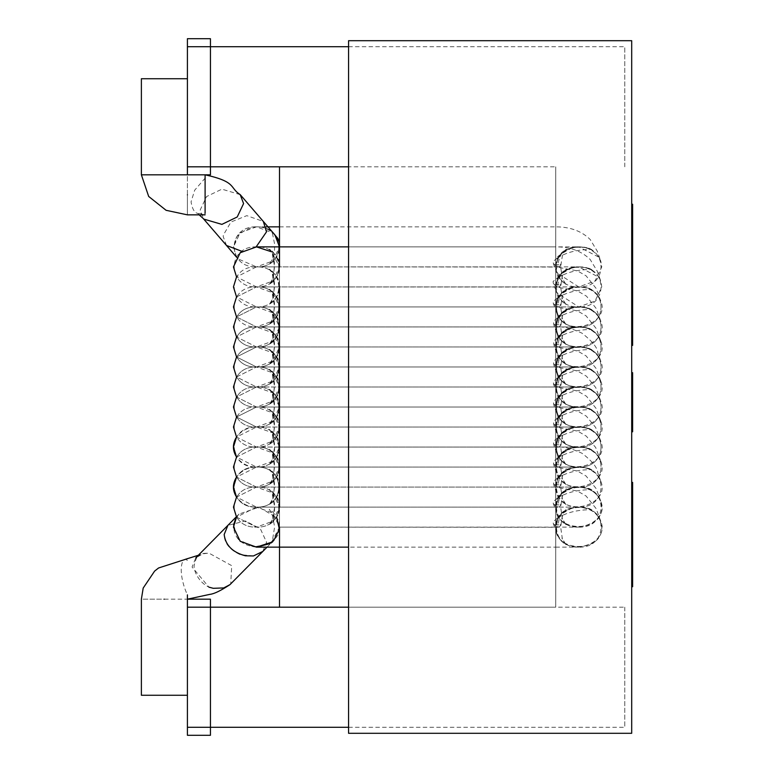 <?xml version="1.0" encoding="UTF-8"?>
<svg xmlns="http://www.w3.org/2000/svg" width="774" height="774" viewBox="0 0 774 774"><rect width="100%" height="100%" fill="white"/><g stroke="black" fill="none" stroke-linecap="round" stroke-linejoin="round"><path stroke-width="0.58" stroke-dasharray="3.87 2.9" d="M631.7 40.703L348.561 40.703L348.561 733.297L631.7 733.297L631.7 40.703M631.7 431.795L631.7 372.691L631.7 431.795L632.619 431.795L632.619 372.691L631.7 372.691M631.7 419.015L632.619 419.015M631.7 412.136L632.619 412.136M631.7 345.378L631.7 204.23L631.7 345.378M631.7 225.418L631.7 310.306L631.7 225.418L632.619 225.418L632.619 310.306L632.619 225.418L631.7 225.418L632.619 225.418M632.619 345.378L632.619 204.23L631.7 204.23M631.7 287.251L632.619 287.251L631.7 287.251M631.7 332.152L632.619 332.152M631.7 310.306L632.619 310.306M632.619 586.74L632.619 534.524L631.7 534.524L631.7 586.74L631.7 502.51L631.7 566.529L631.7 534.524L632.619 534.524L632.619 482.405M632.619 534.524L632.619 502.51L632.619 534.524M631.7 502.51L632.619 502.51M631.7 566.529L632.619 566.529M236.544 517.109L256.475 527.123C226.792 528.216 226.792 485.985 256.475 487.088C286.157 485.985 286.157 528.216 256.475 527.123C286.157 528.216 286.157 485.985 256.475 487.088L236.544 497.092C241.643 503.739 248.29 507.076 256.475 507.105C226.792 508.199 226.792 465.967 256.475 467.07C286.157 465.967 286.157 508.199 256.475 507.105L236.544 517.109L256.475 527.123C226.792 528.216 226.792 485.985 256.475 487.088C286.157 485.985 286.157 528.216 256.475 527.123L272.758 521.26L279.501 507.105L272.758 492.951L256.475 487.088L236.544 497.092L256.475 507.105C286.157 508.199 286.157 465.967 256.475 467.07C286.157 465.967 286.157 508.199 256.475 507.105C226.792 508.199 226.792 465.967 256.475 467.07C226.792 468.164 226.792 425.932 256.475 427.035L279.501 427.035L279.501 487.088L279.501 447.053L256.475 447.053L279.501 447.053L279.501 487.088L279.501 447.053L279.501 487.088L279.501 447.053L279.501 487.088L279.501 467.07L256.475 467.07L279.501 467.07L279.501 527.123C279.501 552.936 279.501 552.936 279.501 527.123L279.501 487.088L279.501 527.123L279.501 487.088L256.475 487.088L279.501 487.088L279.501 507.105C279.501 532.918 279.501 532.918 279.501 507.105L279.501 527.123L279.501 487.088L279.501 527.123L279.501 487.088L279.501 527.123L279.501 507.105L555.732 507.105L555.732 447.053L555.732 487.088C554.619 465.493 593.803 458.924 600.759 481.215C610.802 504.203 565.059 519.083 556.748 492.961L555.732 487.088L555.732 467.07L555.732 507.105C554.619 485.511 593.803 478.942 600.759 501.233C610.802 524.221 565.059 539.101 556.748 512.978L555.732 507.105L555.732 527.123L555.732 507.105C557.203 495.031 564.875 488.355 578.759 487.088C592.642 488.355 600.314 495.031 601.775 507.105C603.043 532.918 554.474 532.918 555.732 507.105L555.732 527.123C554.619 505.528 593.803 498.959 600.759 521.25C610.802 544.238 565.059 559.118 556.748 532.996L555.732 527.123L555.732 547.141L555.732 507.105L555.732 527.123C557.203 515.049 564.875 508.373 578.759 507.105C592.642 508.373 600.314 515.049 601.775 527.123C603.043 552.936 554.474 552.936 555.732 527.123L555.732 547.141L348.561 547.141M271.606 542.206L279.501 527.123L272.758 512.969L256.475 507.105L279.501 507.105L279.501 547.141L279.501 246.877L256.475 246.877C286.157 245.784 286.157 288.015 256.475 286.912C286.157 285.819 286.157 328.05 256.475 326.947C286.157 325.844 286.157 368.085 256.475 366.982C286.157 365.879 286.157 408.121 256.475 407.018C286.157 405.915 286.157 448.156 256.475 447.053C286.157 445.95 286.157 488.181 256.475 487.088C226.792 488.181 226.792 445.95 256.475 447.053L236.544 457.057L256.475 467.07L236.544 477.074L256.475 487.088L272.758 481.225L279.501 467.07L272.758 452.916L256.475 447.053L236.544 457.057C241.643 463.703 248.29 467.041 256.475 467.07C248.29 467.099 241.643 470.437 236.544 477.074L256.475 487.088C226.792 488.181 226.792 445.95 256.475 447.053C286.157 445.95 286.157 488.181 256.475 487.088C286.157 488.181 286.157 445.95 256.475 447.053C226.792 448.156 226.792 405.915 256.475 407.018L236.544 417.022L256.475 427.035C286.157 425.932 286.157 468.164 256.475 467.07L272.758 461.207L279.501 447.053L272.758 432.898L256.475 427.035L236.544 437.039L256.475 447.053L272.758 441.19L279.501 427.035L272.758 412.881L256.475 407.018L236.544 417.022L256.475 427.035C248.29 427.064 241.643 430.402 236.544 437.039L256.475 447.053C226.792 448.156 226.792 405.915 256.475 407.018C286.157 405.915 286.157 448.156 256.475 447.053C286.157 448.156 286.157 405.915 256.475 407.018L279.501 407.018L279.501 427.035L256.475 427.035C226.792 428.138 226.792 385.897 256.475 387C286.157 385.897 286.157 428.138 256.475 427.035L272.758 421.172L279.501 407.018L272.758 392.863L256.475 387L236.544 397.004L256.475 407.018C226.792 408.121 226.792 365.879 256.475 366.982L236.544 376.996L256.475 387L236.544 397.004L256.475 407.018L272.758 401.155L279.501 387L272.758 372.845L256.475 366.982L236.544 376.996L256.475 387L279.501 387L279.501 507.105L256.475 507.105C286.157 508.199 286.157 465.967 256.475 467.07C286.157 468.164 286.157 425.932 256.475 427.035C226.792 428.138 226.792 385.897 256.475 387C286.157 385.897 286.157 428.138 256.475 427.035C286.157 428.138 286.157 385.897 256.475 387C226.792 388.103 226.792 345.862 256.475 346.965C286.157 345.862 286.157 388.103 256.475 387L272.758 381.137L279.501 366.982L272.758 352.828L256.475 346.965L236.544 356.978L256.475 366.982L279.501 366.982L279.501 447.053L279.501 407.018L256.475 407.018C226.792 408.121 226.792 365.879 256.475 366.982C286.157 365.879 286.157 408.121 256.475 407.018C286.157 408.121 286.157 365.879 256.475 366.982C226.792 368.085 226.792 325.844 256.475 326.947L236.544 336.961L256.475 346.965L236.544 356.978L256.475 366.982L272.758 361.119L279.501 346.965L272.758 332.81L256.475 326.947L236.544 336.961L256.475 346.965L279.501 346.965L279.501 447.053L279.501 387L256.475 387C226.792 388.103 226.792 345.862 256.475 346.965C286.157 345.862 286.157 388.103 256.475 387C286.157 388.103 286.157 345.862 256.475 346.965C226.792 348.068 226.792 305.836 256.475 306.93C286.157 305.836 286.157 348.068 256.475 346.965L272.758 341.102L279.501 326.947L272.758 312.793L256.475 306.93L236.544 316.943L256.475 326.947L279.501 326.947L279.501 427.035L279.501 366.982L256.475 366.982C226.792 368.085 226.792 325.844 256.475 326.947C286.157 325.844 286.157 368.085 256.475 366.982C286.157 368.085 286.157 325.844 256.475 326.947L272.758 321.084L279.501 306.93L272.758 292.775L256.475 286.912L236.544 296.926L256.475 306.93L236.544 316.943L256.475 326.947C226.792 328.05 226.792 285.819 256.475 286.912L236.544 296.926M556.748 512.978L556.748 512.978C555.229 507.26 551.814 502.181 553.671 501.252L561.169 495.118C560.318 495.486 559.196 498.679 557.822 504.696L557.928 507.251L555.732 507.105L578.759 507.105C549.076 506.002 549.076 548.234 578.759 547.141C608.441 548.234 608.441 506.002 578.759 507.105C608.441 508.199 608.441 465.967 578.759 467.07C608.441 465.967 608.441 508.199 578.759 507.105C549.076 508.199 549.076 465.967 578.759 467.07C549.076 465.967 549.076 508.199 578.759 507.105L279.501 507.105L279.501 527.123L555.732 527.123L555.819 528.816M555.732 504.561L555.732 487.088L578.759 487.088C549.076 485.985 549.076 528.216 578.759 527.123C608.441 528.216 608.441 485.985 578.759 487.088C608.441 488.181 608.441 445.95 578.759 447.053C608.441 445.95 608.441 488.181 578.759 487.088C549.076 488.181 549.076 445.95 578.759 447.053C549.076 445.95 549.076 488.181 578.759 487.088L555.732 487.088L555.732 467.07L578.759 467.07C608.441 468.164 608.441 425.932 578.759 427.035C608.441 425.932 608.441 468.164 578.759 467.07C549.076 468.164 549.076 425.932 578.759 427.035C549.076 425.932 549.076 468.164 578.759 467.07L555.732 467.07C554.619 445.476 593.803 438.906 600.759 461.198C610.802 484.185 565.059 499.066 556.748 472.943L555.732 467.07L555.732 427.035L555.732 447.053L578.759 447.053C608.441 448.156 608.441 405.915 578.759 407.018C608.441 405.915 608.441 448.156 578.759 447.053C549.076 448.156 549.076 405.915 578.759 407.018C549.076 405.915 549.076 448.156 578.759 447.053L555.732 447.053L555.732 467.07L555.732 447.053C554.619 425.458 593.803 418.889 600.759 441.18C610.802 464.168 565.059 479.048 556.748 452.925L555.732 447.053L555.732 407.018L555.732 427.035L578.759 427.035C608.441 428.138 608.441 385.897 578.759 387C608.441 385.897 608.441 428.138 578.759 427.035C549.076 428.138 549.076 385.897 578.759 387C549.076 385.897 549.076 428.138 578.759 427.035L555.732 427.035L555.732 447.053L555.732 427.035C554.619 405.441 593.803 398.871 600.759 421.162C610.802 444.15 565.059 459.03 556.748 432.908L555.732 427.035L555.732 387L555.732 407.018L578.759 407.018C608.441 408.121 608.441 365.879 578.759 366.982C608.441 365.879 608.441 408.121 578.759 407.018C549.076 408.121 549.076 365.879 578.759 366.982C549.076 365.879 549.076 408.121 578.759 407.018L555.732 407.018L555.732 427.035L555.732 407.018C554.619 385.423 593.803 378.854 600.759 401.145C610.802 424.133 565.059 439.013 556.748 412.89L555.732 407.018L555.732 366.982L555.732 387L578.759 387C608.441 388.103 608.441 345.862 578.759 346.965C608.441 345.862 608.441 388.103 578.759 387C549.076 388.103 549.076 345.862 578.759 346.965C549.076 345.862 549.076 388.103 578.759 387L555.732 387L555.732 407.018L555.732 387C554.823 367.737 588.076 358.643 598.873 377.267L600.759 381.127C610.802 404.115 565.059 418.995 556.748 392.882L555.732 387L555.732 346.965L555.732 366.982L578.759 366.982C608.441 368.085 608.441 325.844 578.759 326.947C608.441 325.844 608.441 368.085 578.759 366.982C549.076 368.085 549.076 325.844 578.759 326.947C549.076 325.844 549.076 368.085 578.759 366.982L555.732 366.982L555.732 387L555.732 366.982C554.619 345.388 593.803 338.828 600.759 361.11C610.802 384.098 565.059 398.978 556.748 372.865L555.732 366.982L555.732 326.947L555.732 346.965L578.759 346.965C608.441 348.068 608.441 305.836 578.759 306.93C608.441 305.836 608.441 348.068 578.759 346.965C549.076 348.068 549.076 305.836 578.759 306.93C549.076 305.836 549.076 348.068 578.759 346.965L555.732 346.965L555.732 366.982L555.732 346.965C554.619 325.37 593.803 318.811 600.759 341.092C610.802 364.08 565.059 378.96 556.748 352.847L555.732 346.965L555.732 306.93L555.732 326.947L578.759 326.947C608.441 328.05 608.441 285.819 578.759 286.912C608.441 285.819 608.441 328.05 578.759 326.947C549.076 328.05 549.076 285.819 578.759 286.912C549.076 285.819 549.076 328.05 578.759 326.947L555.732 326.947L555.732 346.965L555.732 326.947C554.619 305.353 593.803 298.793 600.759 321.075C610.802 344.062 565.059 358.942 556.748 332.83L555.732 326.947L555.732 286.912L555.732 306.93L578.759 306.93C608.441 308.033 608.441 265.801 578.759 266.895L598.873 277.179L600.759 281.039L601.775 286.912L595.032 301.067L578.759 306.93L556.748 292.795L555.732 286.912L555.732 326.947L555.732 286.912L578.759 286.912C608.441 288.015 608.441 245.784 578.759 246.877L598.873 257.162L600.759 261.022L601.775 266.895L595.032 281.049L578.759 286.912L556.748 272.777L555.732 266.895L578.759 266.895C549.076 265.801 549.076 308.033 578.759 306.93L555.732 306.93L555.732 326.947L555.732 306.93C554.619 285.345 593.803 278.775 600.759 301.057C610.802 324.045 565.059 338.925 556.748 312.812L555.732 306.93L555.732 286.912C557.203 274.838 564.875 268.172 578.759 266.895C564.875 268.172 557.203 274.838 555.732 286.912L555.732 266.895C557.203 254.82 564.875 248.154 578.759 246.877C549.076 245.784 549.076 288.015 578.759 286.912L555.732 286.912L555.732 266.895L555.732 487.088L279.501 487.088L555.732 487.088L555.819 488.781M555.732 424.491L555.732 407.018L256.475 407.018L279.501 407.018L279.501 366.982L279.501 407.018L279.501 366.982L279.501 407.018L555.732 407.018L279.501 407.018L555.732 407.018L555.819 408.72M555.732 384.455L555.732 366.982L256.475 366.982L279.501 366.982L279.501 387L279.501 346.965L256.475 346.965C226.792 348.068 226.792 305.836 256.475 306.93C286.157 305.836 286.157 348.068 256.475 346.965C286.157 348.068 286.157 305.836 256.475 306.93L279.501 306.93L279.501 387L279.501 326.947L256.475 326.947C286.157 328.05 286.157 285.819 256.475 286.912L279.501 286.912L279.501 366.982L279.501 326.947L279.501 366.982L279.501 326.947L279.501 366.982L555.732 366.982L279.501 366.982L555.732 366.982L555.819 368.685M555.732 324.403L555.732 306.93L279.501 306.93L279.501 266.895L256.475 266.895C286.157 265.801 286.157 308.033 256.475 306.93C226.792 308.033 226.792 265.801 256.475 266.895L279.501 266.895L279.501 346.965L279.501 306.93L279.501 346.965L279.501 306.93L256.475 306.93C286.157 308.033 286.157 265.801 256.475 266.895L236.544 276.908L256.475 286.912C226.792 288.015 226.792 245.784 256.475 246.877C286.157 245.784 286.157 288.015 256.475 286.912L272.758 281.049L279.501 266.895L271.606 251.811M266.169 226.859L256.475 226.859C286.157 225.766 286.157 267.998 256.475 266.895L272.758 261.031L279.501 246.877L279.501 286.912L256.475 286.912C226.792 288.015 226.792 245.784 256.475 246.877M274.896 234.87L273.009 232.955L256.475 226.859L240.201 232.722L233.458 246.877L236.467 256.784L238.063 258.884L256.475 266.895C226.792 267.998 226.792 225.766 256.475 226.859C286.157 225.766 286.157 267.998 256.475 266.895C226.792 267.998 226.792 225.766 256.475 226.859M555.732 304.385L555.732 226.859L555.732 264.35L555.732 246.877L578.759 246.877C564.875 248.154 557.203 254.82 555.732 266.895L555.732 226.859C570.128 226.84 581.613 231.058 590.194 239.505L597.305 251.24L600.759 261.022M141.381 695.265L187.414 695.265L187.414 594.858C178.475 575.575 179.916 557.077 187.414 559.147L185.944 559.167M256.475 547.141C241.324 545.389 233.7 538.007 233.593 524.985L235.751 518.416M235.964 518.029L239.011 514.081L258.932 507.222L276.705 517.574M233.593 524.985L238.46 539.555L253.659 546.976L269.149 543.832M262.831 551.417L266.566 542.226L260.354 528.777L245.368 520.96L227.904 525.333M198.347 555.268L200.282 554.503C197.786 554.803 195.774 558.335 194.264 565.107C193.016 568.426 197.438 581.748 208.941 587.156L192.068 567.042L195.803 557.851L202.817 553.845L208.835 553.062L231.707 565.649L230.729 583.935M164.398 599.182C194.081 599.182 194.081 599.182 164.398 599.182C134.715 599.182 134.715 599.182 164.398 599.182M348.561 46.711L624.792 46.711L210.441 46.711L210.441 38.7L187.414 38.7L187.414 174.818L187.414 78.735L141.381 78.735M187.414 194.835C187.414 169.022 187.414 169.022 187.414 194.835C187.414 220.648 187.414 220.648 187.414 194.835M205.1 214.853L198.105 213.556L205.1 213.256L205.1 214.853L205.1 174.818L187.414 174.818L210.441 174.818L210.441 46.711L210.441 166.807L210.441 46.711L187.414 46.711M240.201 194.632L221.886 189.156L206.552 196.567L200.205 209.957L203.736 219.081M226.501 245.474L223.231 236.66L223.309 235.112L230.971 222.022L246.8 215.646L263.334 221.461M256.155 246.877L244.913 251.086L241.972 251.357M210.441 735.3L210.441 599.182L187.414 599.182L187.414 735.3L210.441 735.3M348.561 607.193L624.792 607.193L210.441 607.193L210.441 727.289L187.414 727.289M348.561 727.289L624.792 727.289L210.441 727.289L210.441 607.193L187.414 607.193M624.792 607.193L624.792 727.289L624.792 607.193M348.561 166.807L187.414 166.807M624.792 166.807L624.792 46.711L624.792 166.807M279.501 166.807L555.732 166.807L279.501 166.807L279.501 607.193L555.732 607.193L279.501 607.193M555.732 166.807L555.732 607.193L555.732 166.807M631.7 317.408L632.619 317.408M631.7 275.128L632.619 275.128M631.7 275.999L632.619 275.999M631.7 270.871L632.619 270.871M631.7 534.302L632.619 534.302M555.732 524.579L555.732 527.123C557.183 515.116 564.768 508.45 578.468 507.105C586.924 507.057 593.726 510.482 598.873 517.39M555.732 484.543L555.732 467.07L279.501 467.07L555.732 467.07L555.819 468.763M555.732 464.526L555.732 447.053L279.501 447.053L555.732 447.053L555.819 448.756M555.732 444.508L555.732 427.035L279.501 427.035L555.732 427.035L555.819 428.738M555.732 404.473L555.732 387L279.501 387L555.732 387L555.819 388.703M555.732 364.438L555.732 346.965L279.501 346.965L555.732 346.965L555.819 348.668M555.732 344.42L555.732 326.947L279.501 326.947L555.732 326.947L555.819 328.65M555.732 264.35L555.732 246.877L279.501 246.877L279.501 266.895L279.501 226.859L279.501 266.895C279.501 292.707 279.501 292.707 279.501 266.895L279.501 286.912C279.501 312.725 279.501 312.725 279.501 286.912L279.501 266.895L555.732 266.895L555.819 308.632M555.732 284.368L555.732 286.912L279.501 286.912L279.501 266.895L256.475 266.895M600.759 341.092L596.212 328.553L586.111 315.889L577.443 310.887L555.732 306.93L279.501 306.93L555.732 306.93L279.501 306.93L279.501 286.912L555.732 286.912L555.819 288.615M600.759 301.057L596.212 288.528L586.121 275.863L577.452 270.861L555.732 266.895L555.732 286.912L558.886 276.802C563.888 270.31 570.419 267.011 578.468 266.895C586.924 266.846 593.726 270.281 598.873 277.179M141.381 174.818L187.414 174.818M555.732 547.141L578.759 547.141M566.007 544.722L562.514 539.981L560.628 526.852L562.775 513.626L566.007 509.515L561.827 512.736L557.309 518.764L555.316 527.075L557.057 534.95L561.856 541.539L566.007 544.722L561.866 538.046M600.759 521.25L596.212 508.711L586.111 496.047L577.452 491.045L555.732 487.088C557.183 475.081 564.768 468.415 578.468 467.07C586.924 467.022 593.726 470.447 598.873 477.355M556.748 532.996L556.748 532.996C555.239 527.326 551.814 522.169 553.671 521.27L561.169 515.136C560.318 515.503 559.196 518.696 557.822 524.714L557.928 527.268L279.501 527.123M591.694 509.911C590.62 511.198 594.287 506.564 572.857 507.638C560.482 514.139 555.21 517.951 557.028 519.083L559.95 516.713C568.484 511.962 579.116 509.631 591.858 509.718L589.266 509.35L591.694 509.911M560.163 524.685L561.179 524.356C559.196 528.758 555.219 526.91 553.342 523.311C554.242 524.579 556.516 525.033 560.163 524.685M273.367 518.029L274.547 509.737L274.518 503.932L272.458 493.609L269.226 489.497L273.406 492.719L277.924 498.746L279.917 507.057L278.176 514.933L273.377 521.521L269.226 524.704L273.367 518.029M279.133 501.794L278.379 514.478L272.709 522.121L269.226 524.704L272.371 520.776L274.606 507.018L272.061 492.796L269.226 489.507C271.123 489.255 274.422 493.348 279.133 501.794M555.732 527.123L578.759 527.123M566.007 524.704L562.514 519.964L560.628 506.835L562.775 493.609L566.007 489.497L561.827 492.719L557.309 498.746L555.316 507.057L557.057 514.933L561.856 521.521L566.007 524.704L561.866 518.029M600.759 501.233L596.212 488.684L586.102 476.02L577.433 471.018L555.732 467.07L558.886 456.96C563.888 450.468 570.419 447.169 578.468 447.053C586.924 447.004 593.726 450.429 598.873 457.337M598.873 497.372C593.726 490.464 586.924 487.039 578.468 487.088C570.419 487.204 563.888 490.503 558.886 496.985L555.732 507.105L555.819 508.799M591.694 489.894C590.62 491.18 594.287 486.546 572.857 487.62C560.482 494.122 555.21 497.934 557.028 499.066L559.95 496.695C568.484 491.945 579.116 489.613 591.858 489.7L589.266 489.332L591.694 489.894M560.163 504.667L561.179 504.338C559.196 508.741 555.219 506.893 553.342 503.294C554.242 504.561 556.516 505.016 560.163 504.667M273.367 498.011L274.518 483.914C273.445 474.917 271.684 470.099 269.226 469.479L273.406 472.701L277.924 478.729L279.917 487.039L278.176 494.915L273.377 501.504L269.226 504.687L273.367 498.011M256.475 507.105L555.732 507.105M279.133 481.776L278.379 494.46L272.709 502.103L269.226 504.687L272.371 500.759L274.606 487.001L272.061 472.779L269.226 469.489C271.123 469.238 274.422 473.33 279.133 481.776M566.007 504.687L562.514 499.956L560.628 486.827L562.775 473.591L566.007 469.479L561.827 472.701L557.309 478.729L555.316 487.039L557.057 494.915L561.856 501.504L566.007 504.687L561.866 498.011M279.501 487.088L555.732 487.088L279.501 487.088M600.759 481.215L597.76 472.711C597.296 467.457 592.052 460.985 582.048 453.293C571.822 448.465 563.056 446.385 555.732 447.053L558.886 436.942C563.888 430.45 570.419 427.151 578.468 427.035C586.924 426.987 593.726 430.421 598.873 437.32M556.748 492.961L556.748 492.961C554.068 486.759 553.042 482.85 553.671 481.234L561.169 475.101C560.376 475.313 559.263 478.506 557.822 484.679L557.928 487.233L555.732 487.088M591.694 469.876C590.62 471.163 594.287 466.529 572.857 467.602C560.482 474.104 555.21 477.916 557.028 479.048L559.95 476.678C568.484 471.927 579.116 469.595 591.858 469.683L589.266 469.315L591.694 469.876M560.163 484.65L561.179 484.321C559.196 488.723 555.219 486.875 553.342 483.276C554.242 484.543 556.516 484.998 560.163 484.65M273.367 477.993L274.518 463.897C273.445 454.899 271.684 450.081 269.226 449.462L273.406 452.684L277.924 458.711L279.917 467.022L278.176 474.897L273.377 481.486L269.226 484.669L273.367 477.993M279.133 461.759L278.379 474.443L272.709 482.086L269.226 484.669L272.371 480.741L274.606 466.983L272.061 452.761L269.226 449.471C271.123 449.22 274.422 453.312 279.133 461.759M566.007 484.669L562.514 479.938L560.628 466.809L562.775 453.574L566.007 449.462L561.827 452.684L557.309 458.711L555.316 467.022L557.057 474.897L561.856 481.486L566.007 484.669L561.866 477.993M279.501 467.07L555.732 467.07L279.501 467.07M600.759 461.198L595.699 447.566L586.382 436.207L577.743 431.118L555.732 427.035L558.886 416.925C563.888 410.433 570.419 407.134 578.468 407.018C586.924 406.969 593.726 410.404 598.873 417.302M556.748 472.943L556.748 472.943C554.049 466.674 553.023 462.765 553.671 461.217L561.169 455.083C560.318 455.451 559.196 458.643 557.822 464.661L557.928 467.215L555.732 467.07M591.694 449.858C590.62 451.145 594.287 446.511 572.857 447.585C560.482 454.086 555.21 457.898 557.028 459.03L559.95 456.66C568.484 451.91 579.116 449.578 591.858 449.665L589.266 449.297L591.694 449.858M560.163 464.632L561.179 464.303C559.196 468.705 555.219 466.857 553.342 463.258C554.252 464.526 556.525 464.981 560.163 464.632M273.367 457.976L274.547 449.684L274.518 443.879L272.458 433.556L269.226 429.454L273.406 432.666L277.924 438.694L279.917 447.004L278.176 454.88L273.377 461.468L269.226 464.652L273.367 457.976M279.133 441.741L278.379 454.425L272.709 462.068L269.226 464.652L272.371 460.724L274.606 446.966L272.061 432.743L269.226 429.454C271.123 429.202 274.422 433.295 279.133 441.741M566.007 464.652L562.514 459.92L560.628 446.792L562.775 433.556L566.007 429.454L561.827 432.666L557.309 438.694L555.316 447.004L557.057 454.88L561.856 461.468L566.007 464.652L561.866 457.976M279.501 447.053L555.732 447.053L279.501 447.053M600.759 441.18L595.68 427.509L586.344 416.16L577.694 411.081L555.732 407.018L558.886 396.907C563.888 390.415 570.419 387.116 578.468 387C586.924 386.952 593.726 390.386 598.873 397.285M556.748 452.925L556.748 452.925C554.058 446.704 553.033 442.786 553.671 441.199L561.169 435.065C560.376 435.278 559.263 438.471 557.822 444.644L557.928 447.198L555.732 447.053M591.694 429.841C590.62 431.128 594.287 426.493 572.857 427.567C560.482 434.069 555.21 437.881 557.028 439.013L559.95 436.642C568.484 431.892 579.116 429.56 591.858 429.647L589.266 429.28L591.694 429.841M560.163 444.615L561.179 444.286C559.196 448.688 555.219 446.84 553.342 443.241C554.252 444.508 556.516 444.963 560.163 444.615M273.367 437.958L274.518 423.862C273.445 414.864 271.684 410.046 269.226 409.436L273.406 412.648L277.924 418.676L279.917 426.987L278.176 434.862L273.377 441.451L269.226 444.634L273.367 437.958M279.133 421.724L278.379 434.408L272.709 442.051L269.226 444.634L272.371 440.706L274.606 426.948L272.061 412.726L269.226 409.436C271.123 409.185 274.422 413.277 279.133 421.724M566.007 444.634L562.514 439.903L560.628 426.774L562.775 413.539L566.007 409.436L561.827 412.648L557.309 418.676L555.316 426.987L557.057 434.862L561.856 441.451L566.007 444.634L561.866 437.958M279.501 427.035L555.732 427.035L279.501 427.035M600.759 421.162L596.183 408.556L586.508 396.269L577.356 390.918L555.732 387C554.078 382.395 561.256 367.756 578.488 366.982C586.934 366.944 593.726 370.369 598.873 377.267M556.748 432.908L556.748 432.908C554.145 426.909 553.11 422.991 553.671 421.182L561.169 415.048C560.318 415.415 559.196 418.608 557.822 424.626L557.928 427.18L555.732 427.035M591.694 409.823C590.62 411.11 594.287 406.476 572.857 407.55C560.482 414.051 555.21 417.863 557.028 418.995L559.95 416.625C568.484 411.884 579.116 409.543 591.858 409.63L589.266 409.262L591.694 409.823M560.163 424.597L561.179 424.268C559.196 428.67 555.219 426.822 553.342 423.223C554.242 424.491 556.516 424.945 560.163 424.597M273.367 417.941L274.518 403.844C273.445 394.846 271.684 390.028 269.226 389.419L273.406 392.631L277.924 398.658L279.917 406.969L278.176 414.845L273.377 421.433L269.226 424.616L273.367 417.941M279.133 401.706L278.379 414.39L272.709 422.033L269.226 424.616L272.371 420.688L274.606 406.931L272.061 392.708L269.226 389.419C271.123 389.167 274.422 393.26 279.133 401.706M566.007 424.616L562.514 419.885L560.628 406.756L562.775 393.521L566.007 389.419L561.827 392.631L557.309 398.658L555.316 406.969L557.057 414.845L561.856 421.433L566.007 424.616L561.866 417.941M600.759 401.145L595.728 387.571L586.44 376.203L577.278 370.872L555.732 366.982L558.886 356.872C563.888 350.38 570.419 347.081 578.468 346.965C586.924 346.916 593.726 350.351 598.873 357.249M556.748 412.89L556.748 412.89C554.039 406.611 553.013 402.703 553.671 401.164L561.169 395.03C560.376 395.243 559.263 398.436 557.822 404.608L557.928 407.163L555.732 407.018M591.694 389.806C590.62 391.093 594.287 386.458 572.857 387.532C560.482 394.034 555.21 397.846 557.028 398.978L559.95 396.607C568.484 391.867 579.116 389.525 591.858 389.612L589.266 389.245L591.694 389.806M560.163 404.579L561.179 404.251C559.196 408.653 555.219 406.805 553.342 403.206C554.242 404.473 556.516 404.928 560.163 404.579M273.367 397.923L274.518 383.827C273.445 374.829 271.684 370.011 269.226 369.401L273.406 372.613L277.924 378.65L279.917 386.952L278.176 394.827L273.377 401.416L269.226 404.599L273.367 397.923M279.133 381.688L278.379 394.372L272.709 402.016L269.226 404.599L272.371 400.671L274.606 386.913L272.061 372.691L269.226 369.401C271.123 369.15 274.422 373.242 279.133 381.688M566.007 404.599L562.514 399.868L560.628 386.739L562.775 373.503L566.007 369.401L561.827 372.613L557.309 378.65L555.316 386.952L557.057 394.827L561.856 401.416L566.007 404.599L561.866 397.923M279.501 387L555.732 387L279.501 387M600.759 381.127L596.232 368.627L586.15 355.963L577.491 350.941L555.732 346.965C557.183 334.958 564.768 328.292 578.468 326.947C586.924 326.899 593.726 330.334 598.873 337.232M556.748 392.882L556.748 392.882C554.648 385.278 552.829 385.288 553.671 381.147L561.169 375.013C560.328 375.361 559.205 378.554 557.822 384.591L557.928 387.145L555.732 387M591.694 369.798C590.62 371.075 594.287 366.441 572.857 367.515C560.482 374.016 555.21 377.828 557.028 378.96L559.95 376.59C568.484 371.849 579.116 369.508 591.858 369.595L589.266 369.227L591.694 369.798M560.163 384.562L561.179 384.233C559.196 388.635 555.219 386.787 553.342 383.188C554.242 384.455 556.516 384.91 560.163 384.562M273.367 377.906L274.518 363.809C273.445 354.811 271.684 350.003 269.226 349.384L273.406 352.596L277.924 358.633L279.917 366.934L278.176 374.81L273.377 381.398L269.226 384.581L273.367 377.906M279.133 361.671L278.379 374.355L272.709 381.998L269.226 384.581L272.371 380.653L274.606 366.895L272.061 352.673L269.226 349.384C271.123 349.132 274.422 353.225 279.133 361.671M566.007 384.581L562.514 379.85L560.628 366.721L562.775 353.486L566.007 349.384L561.827 352.596L557.309 358.633L555.316 366.934L557.057 374.81L561.856 381.398L566.007 384.581L561.866 377.906M600.759 361.11L597.751 352.586C597.576 347.739 592.323 341.266 581.98 333.159C571.783 328.36 563.037 326.289 555.732 326.947L558.886 316.837C563.888 310.345 570.419 307.046 578.468 306.93C586.924 306.881 593.726 310.316 598.873 317.214M556.748 372.865L556.748 372.865C554.145 366.876 553.12 362.967 553.671 361.129L561.169 354.995C560.376 355.208 559.263 358.401 557.822 364.573L557.928 367.128L555.732 366.982M591.694 349.78C590.62 351.057 594.287 346.423 572.857 347.507C560.482 353.999 555.21 357.811 557.028 358.942L559.95 356.572C568.484 351.831 579.116 349.49 591.858 349.577L589.266 349.209L591.694 349.78M560.163 364.544L561.179 364.215C559.196 368.618 555.219 366.77 553.342 363.17C554.242 364.438 556.516 364.893 560.163 364.544M273.367 357.888L274.518 343.791C273.445 334.794 271.684 329.985 269.226 329.366L273.406 332.578L277.924 338.615L279.917 346.916L278.176 354.792L273.377 361.381L269.226 364.564L273.367 357.888M279.133 341.653L278.379 354.337L272.709 361.98L269.226 364.564L272.371 360.636L274.606 346.878L272.061 332.656L269.226 329.366C271.123 329.114 274.422 333.207 279.133 341.653M566.007 364.564L562.514 359.833L560.628 346.704L562.775 333.468L566.007 329.366L561.827 332.578L557.309 338.615L555.316 346.916L557.057 354.792L561.856 361.381L566.007 364.564L561.866 357.888M279.501 346.965L555.732 346.965L279.501 346.965M556.748 352.847L556.748 352.847C554.455 347.758 553.429 343.849 553.671 341.111L561.169 334.978C560.318 335.355 559.196 338.538 557.822 344.556L557.928 347.11L555.732 346.965M591.694 329.763C590.62 331.04 594.287 326.405 572.857 327.489C560.482 333.981 555.21 337.803 557.028 338.925L559.95 336.555C568.484 331.814 579.116 329.482 591.858 329.56L589.266 329.192L591.694 329.763M560.163 344.527L561.179 344.198C559.196 348.6 555.219 346.752 553.342 343.153C554.252 344.42 556.525 344.885 560.163 344.527M273.367 337.87L274.518 323.774C273.445 314.776 271.684 309.968 269.226 309.348L273.406 312.561L277.924 318.598L279.917 326.899L278.176 334.774L273.377 341.373L269.226 344.546L273.367 337.87M279.133 321.636L278.379 334.32L272.709 341.963L269.226 344.546L272.371 340.618L274.606 326.86L272.061 312.638L269.226 309.348C271.123 309.097 274.422 313.189 279.133 321.636M566.007 344.546L562.514 339.815L560.628 326.686L562.775 313.451L566.007 309.348L561.827 312.561L557.309 318.598L555.316 326.899L557.057 334.774L561.856 341.373L566.007 344.546L561.866 337.87M279.501 326.947L555.732 326.947L279.501 326.947M600.759 321.075L596.193 308.487L586.528 296.2L577.385 290.85L555.732 286.912L256.475 286.912L557.928 287.057L557.822 284.503C559.196 278.495 560.318 275.302 561.169 274.925L553.671 281.059C551.281 280.691 557.367 292.978 556.748 292.795L556.748 292.795M556.748 332.83L556.748 332.83C554.155 326.86 553.129 322.942 553.671 321.094L561.169 314.96C560.318 315.337 559.196 318.52 557.822 324.538L557.928 327.092L555.732 326.947M591.694 309.745C590.62 311.022 594.287 306.388 572.857 307.471C560.482 313.963 555.21 317.785 557.028 318.917L559.95 316.537C568.484 311.796 579.116 309.465 591.858 309.542L589.266 309.174L591.694 309.745M560.163 324.509L561.179 324.18C559.196 328.582 555.219 326.734 553.342 323.135C554.252 324.403 556.516 324.867 560.163 324.509M273.367 317.853L274.518 303.756C273.445 294.759 271.684 289.95 269.226 289.331L273.406 292.543L277.924 298.58L279.917 306.881L278.176 314.757L273.377 321.355L269.226 324.538L273.367 317.853M279.133 301.618L278.379 314.302L272.709 321.945L269.226 324.529L272.371 320.6L274.606 306.843L272.061 292.62L269.226 289.331C271.123 289.079 274.422 293.172 279.133 301.618M566.007 324.538L562.514 319.797L560.628 306.668L562.775 293.433L566.007 289.331L561.827 292.543L557.309 298.58L555.316 306.881L557.057 314.757L561.856 321.355L566.007 324.538L561.866 317.853M556.748 312.812L556.748 312.812C555.239 307.162 551.814 301.937 553.671 301.076L561.169 294.942C560.318 295.32 559.196 298.503 557.822 304.521L557.928 307.075L555.732 306.93L558.886 296.819C563.888 290.327 570.419 287.028 578.468 286.912C586.924 286.864 593.726 290.298 598.873 297.197M591.694 289.728C590.62 291.005 594.287 286.37 572.857 287.454C560.482 293.946 555.21 297.767 557.028 298.899L559.95 296.529C568.484 291.779 579.116 289.447 591.858 289.524L589.266 289.157L591.694 289.728M560.163 304.492L561.179 304.163C559.196 308.574 555.219 306.717 553.342 303.118C554.252 304.385 556.516 304.85 560.163 304.492M279.501 263.005L279.917 266.846L278.176 274.722L273.377 281.32L269.226 284.503L273.367 277.818L274.518 263.721C273.445 254.723 271.684 249.915 269.226 249.296L273.406 252.508L278.456 259.706M348.561 246.877L555.732 246.877C570.128 246.858 581.613 251.076 590.194 259.522L597.305 271.258L600.759 281.039M591.694 269.71C590.62 270.987 594.287 266.353 572.857 267.436C560.482 273.928 555.21 277.75 557.028 278.882L559.95 276.512C568.484 271.761 579.116 269.429 591.858 269.507L589.266 269.139L591.694 269.71M560.163 284.474L561.179 284.145C559.196 288.557 555.219 286.699 553.342 283.1C554.242 284.368 556.516 284.832 560.163 284.474M566.007 304.521L562.514 299.78L560.628 286.651L562.775 273.416L566.007 269.313L561.827 272.525L557.309 278.563L555.316 286.864L557.057 294.739L561.856 301.338L566.007 304.521L561.866 297.835M556.748 272.777L556.748 272.777C557.367 272.961 551.281 260.674 553.671 261.041L561.169 254.907C560.318 255.285 559.196 258.477 557.822 264.485L557.928 267.04L279.501 266.895L555.732 266.895L555.819 268.597M279.501 306.93L256.475 306.93L279.501 306.93M279.133 281.601L278.379 294.284L272.709 301.928L269.226 304.511L272.371 300.583L274.606 286.825L272.061 272.603L269.226 269.313C271.123 269.062 274.422 273.154 279.133 281.601M273.367 297.835L274.518 283.739C273.445 274.741 271.684 269.933 269.226 269.313L273.406 272.525L277.924 278.563L279.917 286.864L278.176 294.739L273.377 301.338L269.226 304.521L273.367 297.835M279.501 242.988L279.917 246.829L278.176 254.704L273.377 261.302L269.226 264.485L273.367 257.8L274.547 249.509L274.518 243.713L272.458 233.38L269.226 229.278L271.326 230.739M279.501 226.859L555.732 226.859M555.732 266.895C557.183 254.898 564.768 248.222 578.468 246.877C586.924 246.829 593.726 250.263 598.873 257.162M591.694 249.692C590.62 250.969 594.287 246.335 572.857 247.419C560.482 253.911 555.21 257.732 557.028 258.864L559.95 256.494C568.484 251.743 579.116 249.412 591.858 249.489L589.266 249.122L591.694 249.692M560.163 264.456L561.179 264.137C559.196 268.539 555.219 266.682 553.342 263.083C554.252 264.35 556.516 264.814 560.163 264.456M566.007 284.503L562.514 279.762L560.628 266.633L562.775 253.398L566.007 249.296L561.827 252.508L557.309 258.545L555.316 266.846L557.057 274.722L561.856 281.32L566.007 284.503L561.866 277.818M279.133 261.583L278.379 274.267L272.709 281.91L269.226 284.493L272.371 280.565L274.606 266.807L272.061 252.585L269.226 249.296C271.123 249.044 274.422 253.137 279.133 261.583M279.133 521.811L278.379 534.495L272.709 542.139L269.226 544.722L272.371 540.794L274.606 527.036L272.061 512.814L269.226 509.524C271.123 509.273 274.422 513.365 279.133 521.811M253.456 555.945L240.085 554.61C229.549 549.695 224.247 543 224.17 534.534M267.059 547.141L273.948 540.155M236.331 516.79L239.011 514.081M187.414 560.444L185.576 559.254M196.79 556.941L203.291 553.449L208.835 553.062M199.16 214.853L197.747 213.401C194.497 212.802 192.262 208.961 191.052 201.898L194.671 190.21L205.1 178.184M236.467 256.784L233.477 246.906L237.134 236.254C249.954 224.876 261.912 223.773 273.009 232.955M238.063 258.884L236.457 257.026"/><path stroke-width="1.16" d="M348.561 40.703L631.7 40.703L631.7 733.297L348.561 733.297L348.561 40.703M631.7 372.691L632.619 372.691L632.619 431.795L631.7 431.795M631.7 412.136L632.619 412.136M631.7 204.23L632.619 204.23L632.619 345.378L631.7 345.378M631.7 225.418L632.619 225.418M631.7 318.724L632.619 318.724M631.7 482.405L632.619 482.405L632.619 586.74L631.7 586.74M348.561 547.141L279.501 547.141L279.501 527.123L279.501 607.193M271.606 251.811L256.475 246.877L240.201 252.74L233.458 266.895L236.544 276.908L233.458 286.912L236.544 296.926L233.458 306.93L236.544 316.943L233.458 326.947L236.544 336.961L233.458 346.965L236.544 356.978L233.458 366.982L236.544 376.996L233.458 387L236.544 397.004L233.458 407.018L236.544 417.022L233.458 427.035L236.544 437.039L233.458 447.053L236.544 457.057L233.458 467.07L236.544 477.074L233.458 487.088L236.544 497.092L233.458 507.105L236.544 517.109L233.458 527.123L240.201 541.278L256.475 547.141L271.606 542.206M236.544 296.926L233.458 306.93L236.544 316.943L233.458 326.947L236.544 336.961L233.458 346.965L236.544 356.978L233.458 366.982L236.544 376.996L233.458 387L236.544 397.004L233.458 407.018L236.544 417.022L233.458 427.035L236.544 437.039C232.393 443.715 232.393 450.391 236.544 457.057L233.458 467.07L236.544 477.074C232.393 483.75 232.393 490.426 236.544 497.092L233.458 507.105L236.544 517.109M279.501 507.105L279.501 306.93M279.501 487.088L279.501 286.912M279.501 226.859L266.169 226.859M256.475 246.877L279.501 246.877L274.896 234.87L263.334 221.461L266.517 231.832L256.155 246.877M187.414 695.265L141.381 695.265L141.381 599.182L143.19 588.066L154.616 571.096L158.573 567.981L185.944 559.167M233.593 524.985L235.664 518.57M276.705 517.574L279.366 529.252L273.948 540.155L269.903 543.387M269.149 543.832L256.475 547.141L279.501 547.141M236.331 516.79L227.904 525.333L224.17 534.524C225.515 545.273 232.577 552.365 245.368 555.79L253.456 555.945L262.831 551.417L267.059 547.141M262.831 551.417L229.984 584.631L223.715 587.94L213.266 588.308L208.941 587.156M187.414 594.858L187.414 735.3L210.441 735.3L210.441 727.289L348.561 727.289M164.398 599.182C194.081 599.182 194.081 599.182 164.398 599.182C134.715 599.182 134.715 599.182 164.398 599.182M187.414 174.818L187.414 38.7L210.441 38.7L210.441 174.818L141.381 174.818L141.381 78.735L187.414 78.735M187.414 194.835C187.414 169.022 187.414 169.022 187.414 194.835C187.414 220.648 187.414 220.648 187.414 194.835M203.736 219.081L221.886 224.383L237.221 216.972L243.578 203.581L240.201 194.632C229.191 187.676 237.096 181.909 205.1 174.818L205.1 213.256M229.984 584.631C220.774 590.678 214.098 593.919 209.957 594.345L187.414 599.182L210.441 599.182L210.441 727.289L187.414 727.289M187.414 607.193L348.561 607.193M187.414 166.807L348.561 166.807M187.414 46.711L348.561 46.711M279.501 166.807L279.501 266.895M631.7 249.896L632.619 249.896M631.7 534.524L632.619 534.524M241.972 251.357L226.501 245.474L203.475 218.781M278.456 259.706L279.501 263.005M271.326 230.739L277.924 238.527L279.501 242.988M348.561 246.877L279.501 246.877M227.904 525.333L195.803 557.851M198.347 555.268L185.576 559.254M205.1 214.853L187.414 214.853L166.1 210.305L148.676 196.451L141.381 174.818M203.243 218.5L199.16 214.853M240.308 194.758L263.334 221.461M236.457 257.026L226.501 245.474"/></g></svg>
